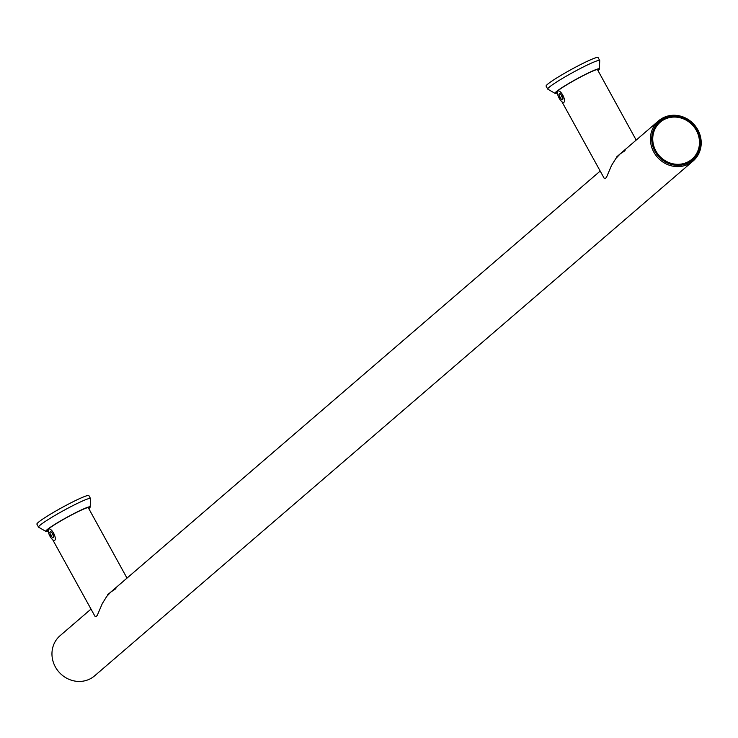 <?xml version="1.0" encoding="UTF-8"?>
<svg xmlns="http://www.w3.org/2000/svg" width="738" height="738" viewBox="0 0 738 738"><rect width="100%" height="100%" fill="white"/><g stroke="black" fill="none" stroke-linecap="round" stroke-linejoin="round"><path stroke-width="1.11" d="M52.73 539.764L94.916 616.175L96.161 616.488L97.287 615.363L102.278 603.619L106.715 596.461L110.94 591.931L115.866 588.573M110.783 592.07L115.266 589.081M47.952 531.065A25.323 2.094 -28.8 0 1 45.867 531.397A25.323 2.094 -28.8 0 1 46.946 529.81A25.323 2.094 -28.8 0 1 71.66 514.764A25.323 2.094 -28.8 0 1 90.193 507.034A25.323 2.094 -28.8 0 1 89.003 508.436A25.323 2.094 -28.8 0 1 88.791 508.611M45.867 531.397L38.616 527.209A29.658 2.454 -28.8 0 1 38.524 527.116A29.658 2.454 -28.8 0 1 39.889 525.355A29.658 2.454 -28.8 0 1 68.182 508.067A29.658 2.454 -28.8 0 1 90.506 498.537A29.658 2.454 -28.8 0 1 90.534 498.667L90.193 507.034M47.758 530.714A23.837 1.965 -28.8 0 1 47.167 530.677A23.837 1.965 -28.8 0 1 48.182 529.183A23.837 1.965 -28.8 0 1 71.438 515.023A23.837 1.965 -28.8 0 1 88.883 507.744A23.837 1.965 -28.8 0 1 88.597 508.261M38.524 527.116L36.9 524.155A29.658 2.454 -28.8 0 1 38.265 522.393A29.658 2.454 -28.8 0 1 66.558 505.106A29.658 2.454 -28.8 0 1 88.883 495.585L90.506 498.537M53.579 533.15A6.356 2.315 63.1 0 1 54.658 540.364A6.356 2.315 63.1 0 1 49.981 536.24A6.356 2.315 63.1 0 1 48.902 529.026A6.356 2.315 63.1 0 1 53.579 533.15M49.732 532.366L50.737 535.585L52.785 537.919L53.819 537.024L52.813 533.805L50.774 531.471L49.732 532.366L50.996 531.729M50.737 535.585L53.016 534.432M561.922 101.733L604.108 178.144L605.354 178.458L606.479 177.332L611.47 165.589L615.907 158.43L620.289 153.772L625.058 150.543M619.975 154.039L624.459 151.05M557.144 93.034A25.323 2.094 -28.8 0 1 555.059 93.366A25.323 2.094 -28.8 0 1 556.148 91.78A25.323 2.094 -28.8 0 1 580.852 76.734A25.323 2.094 -28.8 0 1 599.385 68.994A25.323 2.094 -28.8 0 1 598.195 70.405A25.323 2.094 -28.8 0 1 597.983 70.58M555.059 93.366L547.808 89.178A29.658 2.454 -28.8 0 1 547.716 89.086A29.658 2.454 -28.8 0 1 549.081 87.315A29.658 2.454 -28.8 0 1 577.374 70.036A29.658 2.454 -28.8 0 1 599.699 60.507A29.658 2.454 -28.8 0 1 599.726 60.636L599.385 68.994M556.95 92.684A23.837 1.965 -28.8 0 1 556.36 92.647A23.837 1.965 -28.8 0 1 557.375 91.152A23.837 1.965 -28.8 0 1 580.631 76.992A23.837 1.965 -28.8 0 1 598.075 69.704A23.837 1.965 -28.8 0 1 597.789 70.221M547.716 89.086L546.092 86.125A29.658 2.454 -28.8 0 1 547.458 84.363A29.658 2.454 -28.8 0 1 575.751 67.075A29.658 2.454 -28.8 0 1 598.075 57.555L599.699 60.507M562.771 95.119A6.356 2.315 63.1 0 1 563.85 102.333A6.356 2.315 63.1 0 1 559.173 98.209A6.356 2.315 63.1 0 1 558.094 90.995A6.356 2.315 63.1 0 1 562.771 95.119M558.924 94.335L559.93 97.554L561.978 99.888L563.02 98.993L562.005 95.774L559.967 93.44L558.924 94.335L560.188 93.689M559.93 97.554L562.208 96.401M663.093 117.812A26.485 24.575 49.3 0 0 658.536 120.866A26.485 24.575 49.3 0 0 655.372 154.629A26.485 24.575 49.3 0 0 688.526 164.067A26.485 24.575 49.3 0 0 693.083 161.022A26.485 24.575 49.3 0 0 696.248 127.259A26.485 24.575 49.3 0 0 663.093 117.812M90.894 609.182L60.092 635.686A26.485 24.575 49.3 0 0 56.918 669.449A26.485 24.575 49.3 0 0 90.073 678.886A26.485 24.575 49.3 0 0 94.63 675.833L693.083 161.022M664.412 119.408A24.363 22.601 49.3 0 0 660.224 122.213A24.363 22.601 49.3 0 0 657.309 153.273A24.363 22.601 49.3 0 0 687.807 161.963A24.363 22.601 49.3 0 0 691.995 159.159A24.363 22.601 49.3 0 0 694.91 128.098A24.363 22.601 49.3 0 0 664.412 119.408A24.363 22.601 49.3 0 0 660.224 122.213A24.363 22.601 49.3 0 0 657.309 153.273A24.363 22.601 49.3 0 0 687.807 161.963A24.363 22.601 49.3 0 0 691.995 159.159A24.363 22.601 49.3 0 0 694.91 128.098A24.363 22.601 49.3 0 0 664.412 119.408M663.905 118.486A25.424 23.588 49.3 0 0 655.003 151.419A25.424 23.588 49.3 0 0 688.314 162.886A25.424 23.588 49.3 0 0 697.216 129.953A25.424 23.588 49.3 0 0 663.905 118.486M47.352 529.985L48.33 531.766M88.2 507.532L127.001 578.122M556.553 91.955L557.522 93.735M597.393 69.501L636.193 140.091M107.563 594.837L600.086 171.151M616.756 156.807L658.536 120.866"/></g></svg>
